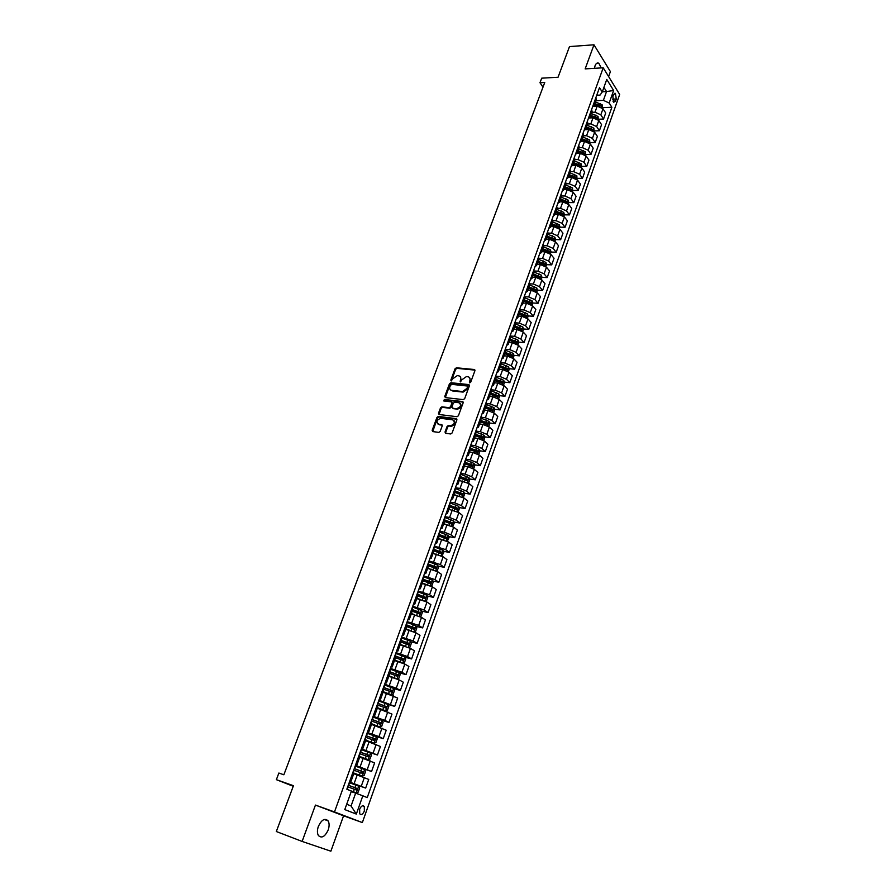 <?xml version="1.0" encoding="UTF-8"?>
<svg xmlns="http://www.w3.org/2000/svg" width="896" height="896" viewBox="0 0 896 896"><rect width="100%" height="100%" fill="white"/><g stroke="black" fill="none" stroke-linecap="round" stroke-linejoin="round"><path stroke-width="1.34" d="M469.728 382.861L470.714 382.166L474.925 370.686L474.331 369.51L456.434 367.786L455.056 368.76L450.822 380.117L451.237 380.934L452.749 378.784L457.184 375.67L458.685 375.827C460.522 376.23 461.149 377.485 460.566 379.579L460.443 381.898L461.955 379.725L466.424 376.6L467.914 376.757C469.784 377.171 470.422 378.426 469.851 380.542L469.728 382.861M328.182 829.965C329.437 826.213 329.414 823.189 328.115 820.882C324.856 817.835 321.597 819.683 318.36 826.426C317.106 830.166 317.117 833.202 318.394 835.52C321.698 838.589 324.968 836.741 328.182 829.965M601.238 67.906L598.83 63.269C597.307 62.474 596.042 63.302 595.056 65.755L594.462 68.32M364.347 811.059L364.302 806.467C362.734 805.011 361.189 805.93 359.666 809.2L359.699 813.803C361.278 815.259 362.824 814.341 364.347 811.059M445.021 432.051L445.614 433.294L450.688 433.966L452.099 432.981L456.904 419.877L456.299 418.645L438.301 416.416L436.968 417.39L432.141 430.349L432.723 431.581L438.85 432.387L440.171 431.413L442.243 425.824L441.65 424.603L438.648 424.211C435.982 421.938 436.654 419.978 440.664 418.32L452.648 419.81C455.37 422.083 454.709 424.054 450.666 425.746L448.414 425.466L447.082 426.451L445.021 432.051L445.592 433.283M474.981 370.104L457.027 368.368L455.638 369.331L451.371 380.934M608.619 76.563L610.4 71.602L593.981 44.8L569.498 46.581L558.051 77.235L541.699 78.176L539.974 82.734L544.757 82.466L283.864 774.782L278.869 773.035L276.371 779.666L293.227 786.274M302.12 841.434L330.87 851.2L343.56 815.808L315.448 805.078L302.12 841.434L276.326 831.522L293.451 785.702L276.371 779.666M315.448 805.078L334.488 811.933L603.21 67.794L619.674 94.472L362.354 822.573L334.488 811.933M593.981 44.8L585.155 68.891L603.21 67.794M463.277 399.627L464.677 398.642L469.392 385.784L468.787 384.586L450.89 382.715L449.501 383.678L444.774 396.402L445.357 397.6L463.277 399.627M463.176 402.752L458.416 415.733L457.072 416.718L439.074 414.512L438.491 413.302L440.53 407.792L441.885 406.818L449.198 407.68L450.554 406.706L451.909 403.043L451.315 401.845L443.789 400.971L444.326 399.459L462.571 401.542L463.176 402.752M613.57 94.606L612.842 96.634L613.715 102.256L615.574 101.013L616.291 98.986L615.418 93.363L613.57 94.606M596.736 95.245L600.04 95.088L602.246 92.03L599.48 87.651L346.842 789.219L351.411 791.101L344.77 809.592L356.328 814.083L351.064 805.986L355.656 793.128L351.232 791.605M602.246 92.03L606.76 79.43L613.637 90.507L609.179 103.018L603.389 100.363L595.896 100.699M602.605 107.654L611.878 107.274L609.179 103.018M611.878 107.274L367.237 797.608L362.824 795.794L356.328 814.083M343.56 815.808L362.354 822.573M539.974 82.734L542.998 87.147M602.336 91.75L606.536 91.549L603.915 87.371M603.389 100.363L606.536 91.549L613.637 90.507M349.272 782.488L365.669 788.066L349.462 781.962M365.669 788.066L368.738 779.419L353.774 773.707M356.014 766.338L371.571 771.467L355.443 765.341M371.571 771.467L374.618 762.888L359.733 757.131M366.61 751.542L377.429 754.992L361.379 748.854M377.429 754.992L380.453 746.491L365.646 740.701M374.976 736.109L383.23 738.662L378.974 736.602L367.27 732.491M383.23 738.662L386.232 730.218L371.504 724.405M381.774 720.306L388.998 722.456L384.776 720.328L373.117 716.274M388.998 722.456L391.978 714.09L377.328 708.232M377.451 707.885L385.594 710.797L387.442 710.237L388.819 706.384L387.912 704.435L394.71 706.384L378.907 700.179M394.71 706.384L397.667 698.074L383.096 692.194M393.669 688.565L400.378 690.435L396.245 688.173L384.653 684.208M400.378 690.435L403.312 682.203L399.202 679.907L388.819 676.29M399.381 672.829L406.011 674.621L401.912 672.291L390.365 668.371M406.011 674.621L408.912 666.445L404.846 664.082L394.498 660.498M405.037 657.227L411.589 658.93L407.534 656.533L396.021 652.658M411.589 658.93L414.467 650.81L410.446 648.39L400.131 644.84M410.648 641.738L417.122 643.362L413.123 640.909L401.632 637.067M417.122 643.362L419.989 635.309L416.002 632.822L405.72 629.306M416.214 626.36L422.621 627.906L418.656 625.397L407.198 621.611M422.621 627.906L425.454 619.92L421.512 617.378L411.264 613.894M421.736 611.106L428.064 612.584L424.144 610.008L412.731 606.267M428.064 612.584L430.886 604.654L426.978 602.056L416.763 598.595M427.213 595.974L433.474 597.374L429.587 594.742L418.208 591.035M433.474 597.374L436.274 589.512L432.41 586.846L422.43 583.464M432.645 580.955L438.838 582.288L434.997 579.589L423.651 575.926M438.838 582.288L441.616 574.482L437.786 571.76L427.638 568.366M438.032 566.048L444.158 567.314L440.362 564.558L429.05 560.941M444.158 567.314L446.914 559.574L443.128 556.797L433.014 553.426M443.374 551.253L449.445 552.451L445.682 549.651L434.403 546.067M449.445 552.451L452.178 544.768L448.426 541.934L438.346 538.608M448.672 536.57L454.686 537.712L450.957 534.845L444.326 532.168L439.712 531.306M454.686 537.712L457.397 530.085L453.69 527.195L443.643 523.891M453.925 521.998L459.894 523.074L456.198 520.162L449.59 517.485L444.987 516.667M459.894 523.074L462.582 515.514L458.909 512.568L448.896 509.298M459.144 507.539L465.058 508.558L461.406 505.59L454.821 502.914L450.229 502.13M465.058 508.558L467.723 501.043L464.094 498.053L454.104 494.805M464.318 493.192L470.176 494.144L466.558 491.12L460.018 488.443L455.414 487.704M470.176 494.144L472.83 486.696L469.235 483.65L459.278 480.435M469.459 478.946L475.261 479.842L471.688 476.773L465.158 474.096L460.578 473.39M475.261 479.842L477.893 472.45L474.331 469.347L467.824 466.67L464.408 466.166M474.555 464.8L480.312 465.651L476.762 462.526L470.277 459.85L465.685 459.189M480.312 465.651L482.922 458.315L479.394 455.168L472.92 452.48L469.504 451.998M479.606 450.766L485.318 451.562L481.813 448.392L475.35 445.715L470.77 445.088M485.318 451.562L487.906 444.282L484.422 441.078L477.971 438.402L474.566 437.954M484.624 436.834L490.291 437.584L486.819 434.358L480.379 431.682L475.81 431.088M490.291 437.584L492.867 430.349L489.406 427.101L482.989 424.424L479.584 423.998M489.608 423.002L495.23 423.707L491.792 420.437L485.374 417.76L480.805 417.2M495.23 423.707L497.784 416.528L494.357 413.235L487.962 410.558L484.557 410.155M494.547 409.282L500.125 409.931L496.72 406.605L490.336 403.928L485.766 403.413M500.125 409.931L502.656 402.808L499.274 399.459L492.901 396.782L489.507 396.413M499.453 395.651L504.986 396.256L501.614 392.885L495.264 390.208L490.694 389.726M504.986 396.256L507.506 389.178L504.146 385.795L497.806 383.118L494.413 382.771M504.325 382.122L509.813 382.682L506.475 379.266L500.147 376.589L495.589 376.141M509.813 382.682L512.31 375.659L508.984 372.232L502.678 369.555L499.453 369.242M509.152 368.693L514.606 369.208L511.302 365.747L504.997 363.082L500.45 362.656M514.606 369.208L517.082 362.242L513.789 358.758L507.506 356.082L504.202 355.802M513.946 355.365L519.366 355.835L516.085 352.33L509.813 349.653L505.266 349.272M519.366 355.835L521.819 348.914L518.56 345.397L512.299 342.72L508.917 342.44M518.706 342.126L524.082 342.552L520.845 339.013L514.595 336.336L510.048 335.989M524.082 342.552L526.523 335.686L523.298 332.125L517.059 329.448L513.688 329.202M523.432 328.978L528.774 329.37L525.56 325.786L519.333 323.109L514.864 322.795M528.774 329.37L531.194 322.56L528.002 318.942L521.786 316.277L518.414 316.053M528.125 315.941L533.422 316.288L530.242 312.659L524.048 309.982L519.826 309.725M533.422 316.288L535.83 309.523L532.661 305.872L526.478 303.195L523.107 302.994M532.773 302.982L538.048 303.296L534.89 299.622L528.718 296.957L524.709 296.733M538.048 303.296L540.434 296.576L537.298 292.88L531.138 290.214L527.778 290.035M537.398 290.125L542.629 290.394L539.515 286.686L533.366 284.01L529.536 283.83M542.629 290.394L545.003 283.718L541.901 279.989L535.763 277.323L532.403 277.166M541.285 279.384L541.99 277.39L547.187 277.592L544.096 273.84L537.97 271.163L534.296 271.006M547.187 277.592L549.539 270.962L546.47 267.198L540.355 264.522L536.995 264.398M545.854 266.582L546.538 264.667L551.701 264.869L548.643 261.083L542.55 258.418L538.989 258.283M551.701 264.869L554.042 258.294L550.995 254.486L544.914 251.821L541.565 251.709M550.39 253.87L551.051 252.045L556.192 252.246L553.168 248.416L547.098 245.75L543.626 245.65M556.192 252.246L558.522 245.717L555.498 241.864L549.438 239.198L546.09 239.12M555.498 239.579L560.65 239.714L557.648 235.838L551.6 233.173L548.195 233.106M560.65 239.714L562.957 233.229L559.978 229.342L553.941 226.677L550.592 226.61M559.933 227.158L565.074 227.259L562.106 223.362L556.08 220.696L552.72 220.64M565.074 227.259L567.37 220.819L564.413 216.899L558.398 214.234L555.061 214.189M564.334 214.838L569.475 214.906L566.53 210.963L560.538 208.298L557.189 208.264L556.64 206.595M569.475 214.906L571.749 208.51L568.814 204.546L562.834 201.891L559.496 201.869M568.702 202.597L573.832 202.63L570.92 198.654L564.95 195.989L561.613 195.978M573.832 202.63L576.094 196.28L573.194 192.282L567.235 189.627L563.898 189.627M573.037 190.434L578.166 190.445L575.288 186.424L569.33 183.77L566.003 183.781M578.166 190.445L580.418 184.139L577.539 180.107L571.603 177.442L568.277 177.464M577.349 178.36L582.478 178.338L579.611 174.283L573.686 171.629L570.36 171.662M582.478 178.338L584.696 172.077L581.851 168.011L575.938 165.357L572.622 165.39L572.107 163.654M581.638 166.376L586.746 166.32L583.912 162.232L578.01 159.578L574.694 159.622M586.746 166.32L588.963 160.104L586.141 155.994L580.25 153.339L576.934 153.406M585.883 154.47L590.99 154.381L588.19 150.259L582.31 147.605L578.995 147.672M590.99 154.381L593.186 148.21L590.397 144.066L584.528 141.411L581.19 141.501M590.106 142.643L595.213 142.52L592.435 138.376L586.578 135.722L583.262 135.811M595.213 142.52L597.386 136.394L594.63 132.227L588.784 129.573L585.413 129.674M594.294 130.906L599.39 130.749L596.646 126.571L590.811 123.917L587.496 124.029M599.39 130.749L601.563 124.656L598.819 120.456L592.995 117.813L589.579 117.936M598.461 119.235L603.557 119.056L600.824 114.845L595.011 112.19L591.707 112.325M603.557 119.056L605.707 113.008L602.997 108.774L597.195 106.131L593.69 106.277M346.685 804.25L351.064 805.986M533.747 289.934L534.475 289.968M528.786 302.747L529.838 302.814M523.723 315.65L525.168 315.739M518.594 328.63L520.442 328.765M513.408 341.701L515.67 341.88M508.144 354.85L510.854 355.096M502.813 368.099L505.96 368.39M497.414 381.416L500.954 381.774M491.938 394.834L495.802 395.248M486.371 408.33L490.493 408.8M480.715 421.904L485.094 422.442M475.395 435.613L479.618 436.173M470.411 449.478L474.051 449.994M465.382 463.445L468.406 463.893M460.32 477.523L462.661 477.882M455.224 491.702L456.826 491.96M450.072 506.027L450.867 506.117M596.277 99.635L595.874 97.664M592.558 106.837L594.126 105.594L593.667 103.768M592.043 111.384L591.629 109.435M588.325 118.608L589.893 117.387L589.411 115.584M587.787 123.211L587.362 121.285M584.058 130.469L585.614 129.259L585.133 127.478M583.509 135.128L583.072 133.213M579.757 142.397L581.314 141.221L580.821 139.451M579.186 147.123L578.738 145.23M575.434 154.414L576.979 153.261L576.475 151.514M574.84 159.197L574.381 157.326M571.077 166.522L572.622 165.379L574.896 159.062M570.472 171.36L569.99 169.512M566.686 178.707L568.232 177.598L567.706 175.885M566.059 183.613L565.578 181.787M562.262 190.982L563.808 189.896L563.27 188.205M561.624 195.955L561.131 194.141M557.816 203.336L559.35 202.272L558.802 200.603M557.155 208.376L554.859 214.749L554.299 213.102M553.336 215.79L554.859 214.749M552.653 220.898L552.126 219.128M548.822 228.323L550.334 227.315L549.774 225.68M548.117 233.498L547.579 231.75M544.275 240.957L545.787 239.971L545.205 238.358M543.547 246.187L542.998 244.474M539.694 253.669L541.206 252.717L540.613 251.126M538.944 258.978L538.395 257.286M535.08 266.482L536.581 265.552L535.976 263.984M534.318 271.858L533.747 270.189M530.432 279.384L531.933 278.477L531.317 276.931M529.648 284.827L529.066 283.181M525.75 292.387L527.251 291.502L526.613 289.979M524.944 297.898L524.35 296.274M521.035 305.469L522.525 304.618L521.886 303.117M520.206 311.058L519.602 309.467M516.286 318.662L517.776 317.834L517.115 316.366M515.435 324.318L514.819 322.75M511.504 331.946L512.982 331.15L512.31 329.694M510.63 337.68L509.992 336.134M506.688 345.33L508.155 344.568L507.472 343.134M505.792 351.142L505.142 349.619M501.827 358.814L503.294 358.075L502.6 356.664M500.92 364.694L500.248 363.205M496.944 372.389L498.4 371.694L497.694 370.306M496.003 378.358L495.32 376.891M492.016 386.075L493.461 385.403L492.744 384.048M491.053 392.112L490.358 390.678M487.043 399.862L488.499 399.224L487.76 397.891M486.058 405.978L485.352 404.566M482.048 413.75L483.482 413.146L482.742 411.835M481.04 419.944L480.312 418.566M477.008 427.75L478.442 427.168L477.68 425.891M475.978 434.022L475.238 432.667M471.934 441.851L473.357 441.302L472.573 440.048M470.87 448.202L470.12 446.88M466.816 456.053L468.227 455.549L467.443 454.317M465.248 463.848L472.214 466.48L472.741 465.147L465.73 462.482L464.957 461.205M461.653 470.378L463.064 469.896L462.258 468.698M460.544 476.896L459.76 475.63M456.467 484.803L457.867 484.355L457.05 483.179M455.325 491.411L454.53 490.179M451.226 499.341L452.626 498.926L451.786 497.784M445.95 513.99L447.339 513.61L450.094 505.96L449.254 504.829M447.339 513.61L446.488 512.501M444.763 520.766L443.934 519.602M440.642 528.752L442.019 528.416L441.146 527.33M439.421 535.618L438.57 534.486M435.277 543.626L436.654 543.323L435.77 542.27M434.034 550.592L433.171 549.483M429.878 558.622L431.245 558.354L430.349 557.334M428.613 565.667L427.728 564.603M424.435 573.731L425.79 573.507L424.883 572.51M423.147 580.877L422.24 579.846M418.958 588.963L420.302 588.773L419.373 587.81M417.626 596.198L416.707 595.202M413.426 604.318L414.758 604.162L413.818 603.232M412.07 611.643L411.13 610.68M407.859 619.797L409.181 619.674L408.218 618.778M406.47 627.211L405.518 626.282M402.237 635.387L403.558 635.32L402.573 634.446M396.581 651.112L397.88 651.078L400.837 642.869L399.851 642.018M397.88 651.078L396.883 650.25M395.136 658.728L394.139 657.877M390.869 666.96L392.168 666.971L391.149 666.165M389.402 674.677L388.382 673.859M385.112 682.931L386.411 682.987L385.37 682.226M383.611 690.749L382.581 689.976M379.322 699.037L380.598 699.138L379.546 698.41M373.475 715.277L374.741 715.411L377.787 706.933L376.734 706.216M374.741 715.411L373.666 714.717M367.573 731.64L368.838 731.83L371.907 723.274L370.832 722.602M368.838 731.83L367.752 731.17M361.637 748.149L362.88 748.373L365.982 739.749L364.885 739.11M362.88 748.373L361.771 747.757M355.645 764.792L356.877 765.061L360.002 756.37L358.893 755.765M356.877 765.061L355.757 764.478M349.597 781.558L350.829 781.883L353.976 773.114L352.845 772.554M350.829 781.883L349.686 781.334M355.656 793.128L362.824 795.794M469.84 382.861L470.445 381.114L469.65 377.72M460.365 376.779L461.16 380.15L460.566 381.898M469.448 385.168L451.472 383.275L450.094 384.25L445.323 397.589M467.544 386.826L467.13 385.997L451.405 384.328L449.859 386.568C449.277 388.685 449.904 389.95 451.741 390.365L462.538 391.541L466.973 388.405L467.544 386.826L468.138 387.397L467.6 386.445M450.677 390.006L451.741 390.365M468.138 387.397L467.566 388.976L463.131 392.112L452.334 390.925M451.954 402.405L452.502 403.603L451.158 407.266L449.803 408.24L442.49 407.378L441.146 408.352L439.051 414.512M463.232 402.114L444.942 400.008L443.934 400.994M456.714 408.576L456.837 408.587C460.925 406.941 461.597 404.981 458.875 402.718L454.664 402.226L453.298 403.211L451.954 406.874L452.547 408.083L457.442 409.147C461.003 408.061 461.966 406.19 460.309 403.547M457.318 409.136L453.152 408.632M454.048 420.627C455.75 423.259 454.832 425.141 451.27 426.294L449.03 426.014L447.686 427L445.637 432.589M437.898 423.976L438.648 424.211M441.65 424.603L442.266 425.141L439.264 424.76M456.949 419.205L438.917 416.965L437.573 417.939L432.723 431.581M602.437 108.102L602.202 104.854L595.459 101.898M601.238 107.195L601.115 106.098L599.402 105.146L594.821 103.656M594.552 104.429L601.115 106.098M594.429 104.776L599.458 106.434M598.27 119.795L598.046 116.48L591.282 113.512M597.05 118.877L596.949 117.734L590.643 115.293M590.363 116.054L596.949 117.734M590.24 116.413L595.616 118.227M594.059 131.566L593.869 128.184L587.07 125.216M592.816 130.637L592.76 129.45L586.432 126.997M586.163 127.758L592.76 129.45M586.018 128.128L591.696 130.11M589.837 143.416L589.658 139.966L582.837 136.998M588.549 142.475L588.538 141.254L582.187 138.79M581.918 139.541L588.538 141.254M581.773 139.933L587.72 142.072M585.57 155.344L585.413 151.827L578.57 148.859M584.237 154.392L584.293 153.126L577.92 150.662M577.651 151.402L584.293 153.126M577.506 151.805L583.666 154.101M581.28 167.362L581.146 163.778L574.269 160.798M579.869 166.365L580.014 165.088L573.619 162.624M573.35 163.341L580.014 165.088M573.205 163.778L579.566 166.219M576.957 179.458L576.845 175.806L569.946 172.827M568.87 175.818L575.411 178.382L575.702 177.139L569.285 174.664M569.027 175.37L575.702 177.139M572.611 191.643L572.51 187.914L565.589 184.934M564.502 187.947L571.066 190.512L571.368 189.269L564.917 186.782M564.67 187.488L571.368 189.269M568.232 203.918L568.77 202.406L568.154 200.11L561.198 197.131M560.112 200.166L566.686 202.731L567 201.477L560.526 198.99M560.28 199.685L567 201.477M563.819 216.272L564.39 214.682L563.763 212.397L556.786 209.406M555.677 212.464L562.274 215.029L562.598 213.786L556.102 211.288M555.867 211.96L562.598 213.786M559.373 228.715L559.966 227.046L559.339 224.762L552.328 221.771M551.219 224.851L557.838 227.427L558.163 226.173L551.656 223.664M551.41 224.336L558.163 226.173M554.904 241.248L555.52 239.501L554.882 237.227L547.848 234.226M546.739 237.328L553.37 239.904L553.706 238.638L547.165 236.13M546.93 236.79L553.706 238.638M551.051 252.045L550.402 249.771L543.334 246.77M542.214 249.894L548.856 252.47L549.214 251.205L542.651 248.685M542.416 249.334L549.214 251.205M546.538 264.667L545.888 262.405L538.798 259.403M537.656 262.55L544.32 265.126L544.69 263.861L538.104 261.341M537.869 261.968L544.69 263.861M541.99 277.39L541.33 275.128L534.218 272.126M533.075 275.296L539.762 277.883L540.131 276.606L533.523 274.075M533.299 274.691L540.131 276.606M536.682 292.286L537.421 290.203L536.749 287.952L529.603 284.95M528.461 288.142L535.158 290.718L535.539 289.442L528.898 286.899M528.685 287.515L535.539 289.442M532.034 305.278L532.818 303.106L532.134 300.866L524.966 297.853M523.802 301.067L530.522 303.654L530.914 302.366L524.25 299.824M524.037 300.418L530.914 302.366M527.363 318.36L528.17 316.109L527.486 313.869L520.274 310.845M519.12 314.093L525.851 316.68L526.254 315.392L519.568 312.838M519.366 313.421L526.254 315.392M522.659 331.542L523.499 329.202L522.805 326.962L515.502 323.926M514.405 327.208L521.147 329.795L521.562 328.507L514.853 325.954M514.651 326.514L521.562 328.507M517.922 344.814L518.784 342.384L518.09 340.155L510.642 337.075M509.645 340.424L516.421 343.011L516.835 341.723L510.104 339.158M509.902 339.707L516.835 341.723M513.139 358.198L514.046 355.667L513.341 353.45L505.691 350.302M504.862 353.741L511.65 356.328L512.075 355.029L505.322 352.453M505.12 353.002L512.075 355.029M508.334 371.672L509.264 369.051L508.558 366.834L500.618 363.608M500.035 367.147L506.834 369.746L507.282 368.435L500.494 365.859M500.304 366.386L507.282 368.435M503.485 385.235L504.459 382.525L503.731 380.318L495.398 376.958M495.174 380.654L501.995 383.253L502.454 381.942L495.645 379.355M495.454 379.87L502.454 381.942M498.602 398.91L499.61 396.11L498.87 393.904L490.414 390.51M490.28 394.262L497.123 396.861L497.582 395.55L490.75 392.952M490.571 393.456L497.582 395.55M493.685 412.686L494.726 409.786L493.987 407.59L485.486 404.197M485.341 407.971L492.218 410.581L492.688 409.259L485.822 406.65M485.643 407.142L491.221 409.091M488.734 426.563L489.798 423.573L489.059 421.378L480.525 417.984M480.379 421.781L487.267 424.402L487.76 423.08L480.85 420.459M480.682 420.93L486.27 422.878M483.739 440.552L484.848 437.45L484.086 435.277L475.53 431.872M475.216 438.032L474.611 437.83M475.373 435.702L482.294 438.323L482.798 436.99L475.854 434.358M475.686 434.818L481.331 436.8M478.71 454.642L479.853 451.438L479.08 449.266L470.49 445.861M470.288 452.11L469.56 451.864M470.322 449.725L477.277 452.346L477.792 451.013L470.814 448.37M470.646 448.818L476.325 450.811L476.627 451.842M473.637 468.832L474.813 465.539L474.062 463.422L465.405 459.95M465.326 466.301L464.464 465.998M465.584 462.918L471.229 464.901L471.576 465.965M474.062 463.422L472.382 468.138M468.53 483.146L469.75 479.741L468.966 477.579L460.298 474.163M460.342 480.603L459.346 480.256M460.118 478.083L467.13 480.726L467.667 479.382L460.589 476.694M460.466 477.12L466.2 479.158L466.48 480.2M463.299 497.504L464.643 494.043L463.848 491.893L455.146 488.466M455.336 495.018L454.171 494.614M454.966 492.419L461.989 495.074L462.538 493.73L455.291 490.974M455.314 491.434L461.082 493.483L461.35 494.536M458.013 511.963L459.491 508.458L458.696 506.318L449.949 502.891M450.296 509.544L448.974 509.074M449.77 506.867L456.826 509.533L457.386 508.178L449.803 505.322M450.106 505.848L455.84 507.875L456.176 508.984M452.682 526.534L454.306 522.984L453.499 520.856L444.718 517.429M445.245 524.182L443.733 523.656M444.528 521.427L451.606 524.093L452.189 522.738L444.035 519.68M444.685 520.318L450.632 522.424L450.968 523.544M447.306 541.229L449.075 537.622L448.258 535.506L439.443 532.067M440.171 538.955L438.446 538.35M439.253 536.11L446.365 538.776L446.947 537.421L438.637 534.307M438.995 534.822L445.491 537.141L445.715 538.216M441.885 556.035L443.811 552.373L442.982 550.267L434.134 546.818M435.086 553.84L433.115 553.146M433.933 550.894L441.067 553.571L441.661 552.205L433.317 549.08M433.194 549.416L440.093 551.858L440.418 553.011M436.43 570.965L437.226 570.83L438.502 567.246L437.662 565.141L428.781 561.691M429.979 568.859L427.75 568.064M428.568 565.79L435.736 568.478L436.341 567.112L427.963 563.965M427.84 564.278L434.896 566.81L435.086 567.907M430.92 586.018L431.861 585.838L433.149 582.221L432.309 580.126L423.382 576.677M424.883 584.002L422.341 583.106M420.302 588.773L423.158 580.821L430.36 583.509L430.987 582.131L422.554 578.962M422.442 579.264L429.386 581.739L429.71 582.926M425.387 601.182L426.462 600.958L427.762 597.318L426.91 595.235L417.939 591.786M419.776 599.278L416.886 598.259M417.558 595.885L424.95 598.651L425.578 597.262L417.11 594.082M417.01 594.373L423.976 596.859L424.29 598.058M419.798 616.47L421.019 616.202L422.33 612.539L421.467 610.467L412.462 607.006M414.691 614.701L411.398 613.525M412.238 614.118L411.298 613.794M411.544 610.949L419.485 613.906L420.134 612.528L411.622 609.325M411.522 609.594L418.522 612.091L418.835 613.312M414.176 631.882L415.531 631.568L416.853 627.872L415.979 625.811L406.941 622.339M409.685 630.28L405.854 628.914M407.165 629.664L405.765 629.16M405.563 626.17L413.986 629.294L414.646 627.894L406.09 624.68M406 624.938L413.022 627.446L413.325 628.678M408.509 647.427L410.01 647.058L411.331 643.328L410.446 641.278L401.363 637.806M405.104 646.162L400.277 644.437M402.136 645.355L400.198 644.661M399.986 641.659L408.442 644.795L409.114 643.395L400.523 640.17M400.434 640.394L407.478 642.925L407.781 644.179M402.797 663.096L404.432 662.659L405.776 658.907L404.88 656.869L395.752 653.386M401.386 662.525L394.654 660.072M397.186 661.203L394.576 660.274M394.363 657.272L402.853 660.419L403.536 659.019L394.901 655.771M394.822 655.984L401.901 658.526L402.181 659.792M399.28 672.627L397.051 678.888L398.821 678.395L400.165 674.61L399.258 672.571L390.096 669.099M396.782 678.787L388.976 675.83M392.336 677.242L388.909 676.021M388.685 673.008L397.219 676.166L397.914 674.755L389.234 671.496M389.166 671.686L396.267 674.251L396.547 675.539M390.846 694.646L393.154 694.254L394.52 690.435L393.602 688.419L384.395 684.936M391.317 694.781L383.264 691.712M388.27 693.706L383.208 691.88M382.973 688.878L391.541 692.048L392.246 690.626L383.533 687.344M383.466 687.523L390.589 690.099L390.858 691.398M377.507 707.728L385.638 710.786L387.912 704.435L378.65 700.896M377.216 704.872L385.818 708.053L386.534 706.619L377.776 703.326M377.72 703.483L384.866 706.07L385.134 707.403M371.65 724.002L379.826 726.947L381.696 726.354L383.074 722.467L382.166 720.518L372.859 716.979M382.166 720.518L379.87 726.936L371.694 723.878M371.414 720.989L380.05 724.181L380.778 722.747L371.974 719.443M371.918 719.578L379.098 722.176L379.355 723.531M365.803 740.264L374.002 743.221L375.894 742.594L377.294 738.685L376.342 736.702L367.013 733.197M374.002 743.221L365.837 740.152M365.557 737.24L374.237 740.443L374.976 739.01L366.128 735.683M366.083 735.795L373.285 738.416L373.531 739.782M359.901 756.65L368.144 759.629L370.048 758.968L371.459 755.026L370.496 753.054L361.133 749.549M368.144 759.629L359.934 756.56M359.666 753.626L368.368 756.84L369.118 755.395L360.226 752.046M360.192 752.147L367.427 754.779L367.651 756.179M353.965 773.17L362.23 776.171L364.157 775.477L365.568 771.501L364.605 769.541L355.197 766.035M362.23 776.171L353.965 773.091M353.707 770.146L362.454 773.371L363.216 771.915L354.29 768.555M354.256 768.634L361.525 771.277L361.726 772.71M350.986 790.933L356.317 792.837L358.21 792.12L359.643 788.11L358.658 786.162L349.205 782.656M356.261 792.848L349.843 790.451M347.715 786.8L356.496 790.037L357.269 788.57L348.298 785.198M348.275 785.243L355.566 787.92L355.746 789.376M354.133 783.552L357.246 774.861M360.114 766.875L363.205 758.262M366.05 750.333L369.107 741.787M371.93 733.936L374.976 725.458M377.776 717.662L380.789 709.251M383.566 701.512L386.557 693.179M389.312 685.507L392.28 677.23M395.013 669.626L397.958 661.416M400.658 653.867L403.581 645.714M406.269 638.232L409.17 630.146M411.835 622.72L414.714 614.701M417.357 607.331L420.213 599.379M422.834 592.066L425.667 584.17M428.266 576.912L431.077 569.083M433.664 561.882L436.453 554.109M439.018 546.974L441.784 539.258M444.326 532.168L447.07 524.518M449.59 517.485L452.323 509.891M454.821 502.914L457.531 495.376M460.018 488.443L462.694 480.973M465.158 474.096L467.824 466.67M470.277 459.85L472.92 452.48M475.35 445.715L477.971 438.402M480.379 431.682L482.989 424.424M485.374 417.76L487.962 410.558M490.336 403.928L492.901 396.782M495.264 390.208L497.806 383.118M500.147 376.589L502.678 369.555M504.997 363.082L507.506 356.082M509.813 349.653L512.299 342.72M514.595 336.336L517.059 329.448M519.333 323.109L521.786 316.277M524.048 309.982L526.478 303.195M528.718 296.957L531.138 290.214M533.366 284.01L535.763 277.323M537.97 271.163L540.355 264.522M542.55 258.418L544.914 251.821M547.098 245.75L549.438 239.198M551.6 233.173L553.941 226.677M556.08 220.696L558.398 214.234M560.538 208.298L562.834 201.891M564.95 195.989L567.235 189.627M569.33 183.77L571.603 177.442M573.686 171.629L575.938 165.357M578.01 159.578L580.25 153.339M582.31 147.605L584.528 141.411M586.578 135.722L588.784 129.573M590.811 123.917L592.995 117.813M595.011 112.19L597.195 106.131M593.79 103.958L595.986 97.854M600.824 114.845L602.997 108.774M596.646 126.571L598.819 120.456M589.534 115.763L591.752 109.614M592.435 138.376L594.63 132.227M585.256 127.658L587.485 121.464M588.19 150.259L590.397 144.066M580.944 139.63L583.195 133.392M583.912 162.232L586.141 155.994M576.61 151.693L578.861 145.41M579.611 174.283L581.851 168.011M572.23 163.834L574.515 157.506M575.288 186.424L577.539 180.107M567.829 176.064L570.125 169.691M570.92 198.654L573.194 192.282M563.394 188.373L565.701 181.966M566.53 210.963L568.814 204.546M558.925 200.782L561.254 194.32M562.106 223.362L564.413 216.899M554.434 213.27L556.774 206.763M557.648 235.838L559.978 229.342M549.898 225.859L552.261 219.296M553.168 248.416L555.498 241.864M545.339 238.526L547.714 231.93M548.643 261.083L550.995 254.486M540.747 251.294L543.144 244.642M544.096 273.84L546.47 267.198M536.11 264.152L538.53 257.454M539.515 286.686L541.901 279.989M531.451 277.099L533.882 270.357M534.89 299.622L537.298 292.88M526.758 290.147L529.2 283.349M530.242 312.659L532.661 305.872M522.021 303.285L524.485 296.442M525.56 325.786L528.002 318.942M517.261 316.523L519.747 309.624M520.845 339.013L523.298 332.125M512.456 329.851L514.965 322.907M516.085 352.33L518.56 345.397M507.618 343.291L510.138 336.291M511.302 365.747L513.789 358.758M502.746 356.821L505.288 349.776M506.475 379.266L508.984 372.232M497.84 370.462L500.394 363.35M501.614 392.885L504.146 385.795M492.89 384.194L495.466 377.037M496.72 406.605L499.274 399.459M487.917 398.037L490.504 390.824M491.792 420.437L494.357 413.235M482.888 411.981L485.509 404.712M486.819 434.358L489.406 427.101M477.837 426.037L480.469 418.712M481.813 448.392L484.422 441.078M472.73 440.194L475.395 432.813M476.762 462.526L479.394 455.168M467.6 454.451L470.277 447.026M471.688 476.773L474.331 469.347M462.426 468.832L465.114 461.339M466.558 491.12L469.235 483.65M457.206 483.314L459.928 475.776M461.406 505.59L464.094 498.053M451.954 497.918L454.686 490.314M456.198 520.162L458.909 512.568M446.656 512.624L449.411 504.963M450.957 534.845L453.69 527.195M441.314 527.453L444.102 519.725M445.682 549.651L448.426 541.934M435.938 542.394L438.738 534.61M440.362 564.558L443.128 556.797M430.517 557.458L433.339 549.606M434.997 579.589L437.786 571.76M425.051 572.634L427.896 564.726M429.587 594.742L432.41 586.846M419.541 587.933L422.408 579.958M424.144 610.008L426.978 602.056M413.986 603.355L416.886 595.314M418.656 625.397L421.512 617.378M408.397 618.89L411.309 610.792M413.123 640.909L416.002 632.822M402.752 634.558L405.698 626.394M407.534 656.533L410.446 648.39M397.074 650.35L400.03 642.13M401.912 672.291L404.846 664.082M391.339 666.277L394.318 657.978M396.245 688.173L399.202 679.907M385.56 682.326L388.573 673.96M390.533 704.189L393.512 695.845M379.736 698.499L382.771 690.077M384.776 720.328L387.778 711.917M373.856 714.818L376.925 706.317M378.974 736.602L381.998 728.123M367.942 731.259L371.022 722.691M373.117 753.01L376.163 744.453M361.973 747.846L365.075 739.2M367.214 769.541L370.294 760.928M355.947 764.568L359.083 755.854M361.267 786.218L364.37 777.526M349.877 781.424L353.046 772.643M612.517 99.154L616.291 98.986M612.909 101.125L615.574 101.013M470.445 381.114L469.851 380.542M460.611 381.64L460.018 381.069M461.16 380.15L460.566 379.579M451.427 380.688L450.822 380.117M455.638 369.331L455.056 368.76M457.027 368.368L456.434 367.786M469.896 382.603L469.314 382.021M445.379 396.962L444.774 396.402M450.094 384.25L449.501 383.678M469.381 385.157L468.787 384.586M463.075 392.101L462.482 391.53M467.566 388.976L466.973 388.405M439.096 413.851L438.491 413.302M441.146 408.352L440.53 407.792M451.158 407.266L450.554 406.706M452.502 403.603L451.909 403.043M444.954 400.019L444.349 399.459M463.165 402.102L462.571 401.542M447.686 427L447.082 426.451M449.098 426.026L448.493 425.477M451.08 426.272L450.464 425.723M432.768 430.886L432.141 430.349M437.573 417.939L436.968 417.39M438.973 416.976L438.357 416.427M456.904 419.205L456.299 418.645M601.373 107.274L602.213 104.91M599.402 105.146L600.04 103.387M597.195 118.966L598.058 116.536M595.235 116.782L595.874 115.013M592.984 130.738L593.88 128.24M591.035 128.509L591.685 126.717M588.75 142.598L589.669 140.022M586.813 140.302L587.451 138.51M584.483 154.526L585.424 151.883M582.557 152.186L583.206 150.371M580.182 166.544L581.157 163.834M578.267 164.147L578.928 162.322M575.859 178.651L576.856 175.862M573.955 176.198L574.616 174.362M571.502 190.837L572.522 187.97M569.61 188.328L570.27 186.48M567.112 203.112L568.165 200.166M565.23 200.547L565.902 198.677M562.699 215.477L563.774 212.453M560.829 212.845L561.501 210.974M558.242 227.92L559.35 224.829M556.382 225.232L557.066 223.35M553.762 240.464L554.904 237.283M551.914 237.709L552.597 235.805M549.248 253.086L550.413 249.827M547.411 250.275L548.094 248.36M546.762 252.101L546.974 251.485M544.701 265.81L545.899 262.461M542.875 262.931L543.57 261.005M542.203 264.813L542.438 264.152M540.131 278.611L541.352 275.195M538.317 275.677L539.011 273.739M537.622 277.614L537.869 276.909M535.517 291.514L536.771 288.008M533.714 288.512L534.419 286.563M532.997 290.517L533.266 289.755M530.869 304.517L532.157 300.922M529.077 301.448L529.782 299.477M528.338 303.509L528.64 302.691M526.187 317.598L527.509 313.925M524.418 314.474L525.123 312.491M523.656 316.602L523.97 315.728M521.472 330.781L522.827 327.018M519.714 327.589L520.43 325.595M518.93 329.784L519.266 328.854M516.734 344.064L518.112 340.211M514.976 340.805L515.704 338.789M514.17 343.056L514.528 342.082M511.952 357.448L513.352 353.506M510.216 354.122L510.944 352.083M509.376 356.44L509.757 355.398M507.125 370.922L508.57 366.89M505.411 367.528L506.139 365.478M504.549 369.914L504.941 368.816M502.275 384.507L503.754 380.374M500.573 381.035L501.301 378.974M499.688 383.488L500.102 382.334M497.381 398.182L498.893 393.96M495.69 394.643L496.44 392.571M494.794 397.163L495.219 395.954M492.464 411.97L493.998 407.646M490.784 408.352L491.534 406.258M489.854 410.95L490.302 409.674M487.491 425.846L489.07 421.434M480.592 418.835L480.861 418.096M485.834 422.162L486.584 420.056M484.882 424.827L485.352 423.494M482.496 439.835L484.109 435.333M475.518 432.936L475.866 431.984M480.85 436.083L481.611 433.955M479.864 438.816L480.368 437.427M477.456 453.936L479.102 449.322M470.4 447.149L470.826 445.973M475.821 450.106L476.594 447.966M474.824 452.906L475.339 451.45M476.28 450.789L477.758 451.002M465.248 461.462L465.752 460.074M470.77 464.229L471.531 462.078M469.728 467.107L470.277 465.584M471.229 464.901L472.707 465.125M467.264 482.44L468.989 477.635M460.062 475.888L460.634 474.275M465.662 478.464L466.446 476.291M464.61 481.421L465.17 479.83M466.133 479.125L467.611 479.349M462.112 496.866L463.87 491.949M454.821 490.426L455.482 488.589M460.533 492.8L461.306 490.616M459.446 495.835L460.029 494.189M461.003 493.45L462.493 493.685M456.915 511.392L458.707 506.374M449.546 505.075L450.296 503.014M455.347 507.248L456.142 505.053M454.238 510.362L454.854 508.648M455.84 507.875L457.318 508.133M451.685 526.03L453.51 520.912M444.259 519.758L445.066 517.541M450.139 521.808L450.934 519.59M448.997 525L449.635 523.219M450.632 522.424L452.11 522.693M446.41 540.792L448.28 535.562M438.984 534.419L439.79 532.19M444.875 536.491L445.682 534.251M443.71 539.75L444.371 537.902M445.379 537.085L446.869 537.365M441.101 555.654L443.005 550.323M433.664 549.192L434.482 546.941M439.578 551.275L440.384 549.013M438.379 554.613L439.074 552.698M440.093 551.858L441.582 552.149M435.736 570.64L437.685 565.197M428.31 564.088L429.128 561.814M434.246 566.171L435.053 563.898M433.014 569.598L433.731 567.605M434.762 566.742L436.251 567.045M430.338 585.738L432.331 580.182M422.901 579.085L423.73 576.8M428.859 581.19L429.677 578.906M427.605 584.696L428.344 582.635M429.386 581.739L430.886 582.064M424.906 600.958L426.933 595.291M417.458 594.205L418.298 591.909M423.438 596.322L424.267 594.014M422.15 599.917L422.912 597.789M423.976 596.859L425.466 597.195M419.418 616.302L421.49 610.512M411.981 609.448L412.81 607.13M417.973 611.576L418.813 609.258M416.662 615.25L417.446 613.054M418.522 612.091L420.011 612.438M413.896 631.758L416.002 625.856M406.448 624.814L407.288 622.462M412.462 626.954L413.302 624.613M411.118 630.717L411.936 628.432M413.022 627.446L414.523 627.805M408.318 647.349L410.469 641.323M400.87 640.293L401.722 637.93M406.918 642.443L407.758 640.08M405.541 646.296L406.381 643.944M407.478 642.925L408.979 643.306M402.707 663.051L404.902 656.914M395.259 655.894L396.11 653.52M394.475 658.067L394.71 657.395M401.318 658.067L402.17 655.682M399.93 661.954L400.781 659.568M401.901 658.526L403.39 658.918M389.592 671.619L390.454 669.222M388.718 674.05L389.043 673.142M395.685 673.803L396.536 671.406M394.274 677.734L395.136 675.326M396.267 674.251L397.768 674.654M391.373 694.77L393.624 688.464M383.891 687.478L384.754 685.059M382.917 690.155L383.331 689.002M389.995 689.674L390.858 687.254M388.584 693.627L389.446 691.208M390.589 690.099L392.09 690.514M378.134 703.461L379.008 701.019M377.07 706.395L377.574 704.995M384.261 705.667L385.134 703.226M382.838 709.654L383.712 707.213M384.866 706.07L386.366 706.507M372.333 719.566L373.218 717.114M371.179 722.77L371.773 721.123M378.493 721.795L379.366 719.331M377.048 725.816L377.933 723.352M379.098 722.176L380.61 722.624M374.058 743.21L376.365 736.747M366.486 735.806L367.382 733.331M365.243 739.278L365.926 737.374M372.669 738.046L373.554 735.571M371.213 742.101L372.109 739.614M373.285 738.416L374.797 738.875M368.189 759.618L370.518 753.099M360.595 752.181L361.491 749.683M359.251 755.922L360.024 753.76M366.8 754.432L367.685 751.934M365.333 758.52L366.229 756.022M367.427 754.779L368.939 755.261M362.275 776.16L364.627 769.586M354.648 768.69L355.555 766.17M353.203 772.71L354.077 770.28M360.875 770.963L361.782 768.443M359.397 775.074L360.304 772.554M361.525 771.277L363.026 771.781M356.317 792.837L358.68 786.218M348.656 785.333L349.574 782.79M347.211 789.376L348.085 786.934M354.906 787.618L355.824 785.075M353.416 791.762L354.334 789.219M355.566 787.92L357.067 788.435M324.274 819.47L328.115 820.882M596.568 63.403L598.83 63.269M362.443 805.806L364.302 806.467M594.126 105.594L596.322 99.49M589.893 117.387L592.099 111.238M585.614 129.259L587.843 123.077M581.314 141.221L583.554 134.982M576.979 153.261L579.242 146.989M568.232 177.598L570.517 171.237M563.808 189.896L566.104 183.49M559.35 202.272L561.669 195.821M550.334 227.315L552.698 220.774M545.787 239.971L548.162 233.374M541.206 252.717L543.592 246.075M536.581 265.552L538.989 258.866M531.933 278.477L534.352 271.746M527.251 291.502L529.693 284.715M522.525 304.618L524.989 297.786M517.776 317.834L520.251 310.957M512.982 331.15L515.48 324.218M508.155 344.568L510.675 337.579M503.294 358.075L505.826 351.042M498.4 371.694L500.954 364.594M493.461 385.403L496.037 378.258M488.499 399.224L491.086 392.022M483.482 413.146L486.091 405.888M478.442 427.168L481.074 419.866M473.357 441.302L476 433.944M468.227 455.549L470.904 448.123M463.064 469.896L465.763 462.414M457.867 484.355L460.578 476.818M452.626 498.926L455.358 491.333M442.019 528.416L444.786 520.699M436.654 543.323L439.443 535.55M431.245 558.354L434.056 550.525M425.79 573.507L428.635 565.611M414.758 604.162L417.648 596.142M409.181 619.674L412.093 611.598M403.558 635.32L406.482 627.166M392.168 666.971L395.147 658.694M386.411 682.987L389.413 674.643M380.598 699.138L383.622 690.715M614.32 93.408L615.418 93.363M463.131 392.112L462.538 391.541M444.942 400.008L444.326 399.459M457.442 409.147L456.837 408.587M449.03 426.014L448.414 425.466M451.27 426.294L450.666 425.746M438.917 416.965L438.301 416.416M476.325 450.811L477.792 451.013M471.285 464.934L472.741 465.147M466.2 479.158L467.667 479.382M461.082 493.483L462.538 493.73M455.93 507.931L457.386 508.178M450.733 522.48L452.189 522.738M445.491 537.141L446.947 537.421M440.216 551.925L441.661 552.205M434.896 566.81L436.341 567.112M429.531 581.818L430.987 582.131M424.133 596.938L425.578 597.262M418.69 612.181L420.134 612.528M413.202 627.547L414.646 627.894M407.669 643.026L409.114 643.395M402.091 658.638L403.536 659.019M396.469 674.363L397.914 674.755M390.813 690.222L392.246 690.626M385.101 706.205L386.534 706.619M379.344 722.322L380.778 722.747M373.531 738.562L374.976 739.01M367.685 754.936L369.118 755.395M361.782 771.445L363.216 771.915M355.835 788.088L357.269 788.57"/></g></svg>
